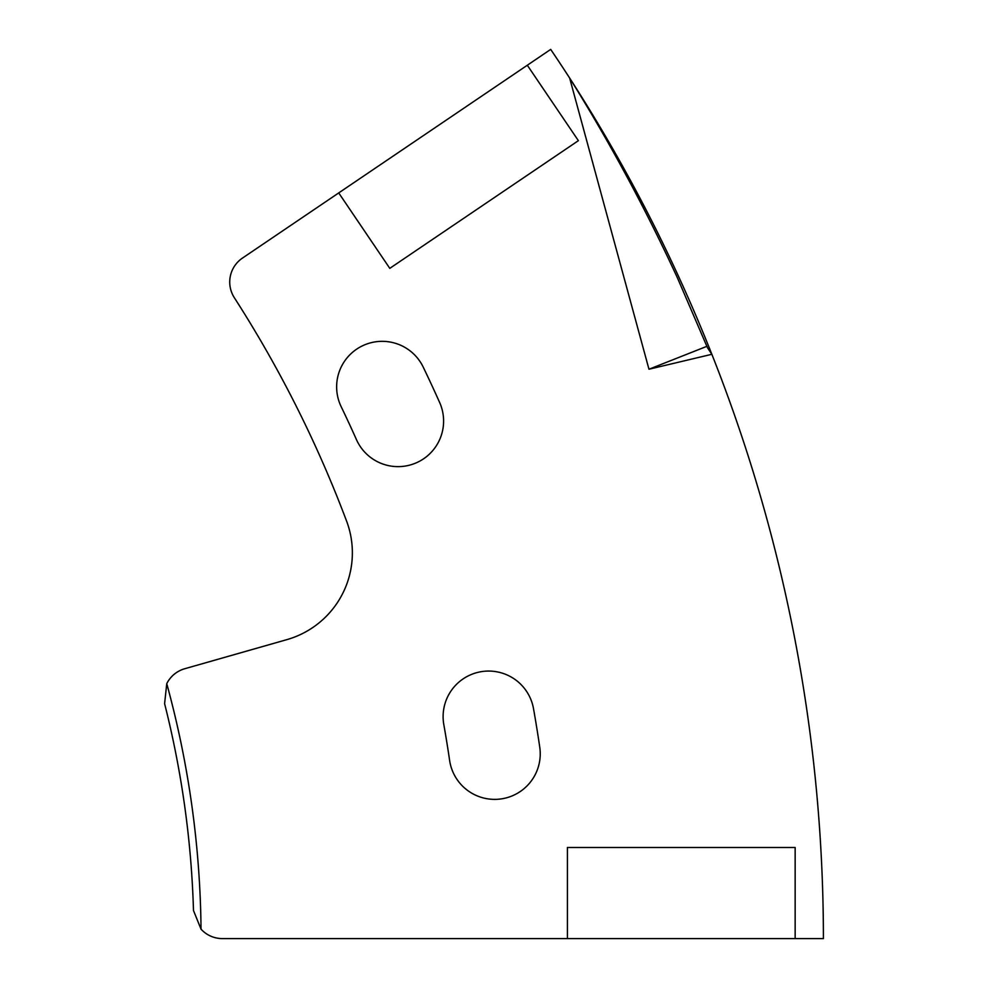 <?xml version="1.0" encoding="UTF-8"?>
<svg xmlns="http://www.w3.org/2000/svg" width="988" height="988" viewBox="0 0 988 988"><rect width="100%" height="100%" fill="white"/><g stroke="black" fill="none" stroke-linecap="round" stroke-linejoin="round"><path stroke-width="1.48" d="M338.723 192.919L242.443 258.103A28.924 28.924 0 0 0 234.329 297.697A1185.205 1185.205 0 0 1 346.578 521.059A90.241 90.241 0 0 1 286.841 639.644L184.719 668.74A28.924 28.924 0 0 0 166.75 683.671A963.72 963.72 0 0 1 201.033 929.165A28.924 28.924 0 0 0 222.399 938.6L567.408 938.6L567.408 847.494L795.155 847.494L795.155 938.6L823.399 938.6A1586.049 1586.049 0 0 0 711.854 354.297L707.47 347.714L677.558 278.147C645.522 208.703 609.547 142 569.644 78.04A1586.049 1586.049 0 0 0 550.699 49.4L338.723 192.919L389.791 268.353L578.388 140.667L527.308 65.233M443.6 421.098A45.547 45.547 0 0 0 439.66 402.548A1316.387 1316.387 0 0 0 423.222 367.116A45.547 45.547 0 0 0 362.411 345.849A45.547 45.547 0 0 0 341.156 406.661A1225.293 1225.293 0 0 1 356.458 439.648A45.547 45.547 0 0 0 443.6 421.098M540.238 753.832A45.547 45.547 0 0 0 539.757 747.212A1316.387 1316.387 0 0 0 533.508 708.655A45.547 45.547 0 0 0 480.699 671.766A45.547 45.547 0 0 0 443.81 724.562A1225.293 1225.293 0 0 1 449.626 760.451A45.547 45.547 0 0 0 498.014 799.255A45.547 45.547 0 0 0 540.238 753.832M711.854 354.297L648.968 369.228L569.644 78.04A1586.049 1586.049 0 0 1 711.854 354.297M795.155 938.6L567.408 938.6M648.968 369.228L706.976 346.294M201.033 929.165L193.487 910.528A956.545 956.545 0 0 0 164.601 703.654L166.75 683.671"/></g></svg>
